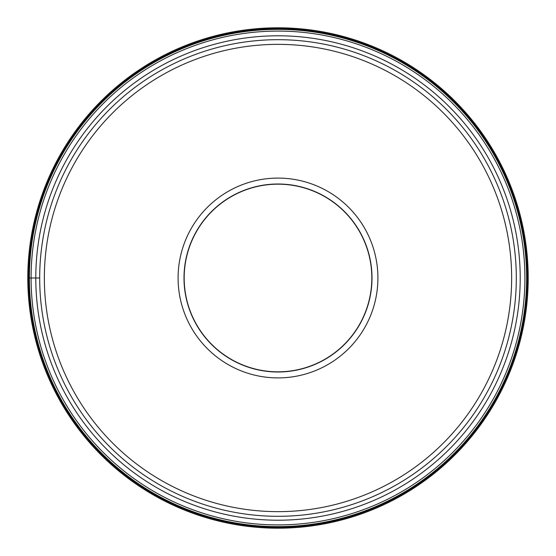 <?xml version="1.0" encoding="UTF-8"?>
<svg xmlns="http://www.w3.org/2000/svg" width="556" height="556" viewBox="0 0 556 556"><rect width="100%" height="100%" fill="white"/><g stroke="black" fill="none" stroke-linecap="round" stroke-linejoin="round"><path stroke-width="0.83" d="M27.8 278A250.2 250.2 0 0 0 278 528.2A250.2 250.2 0 0 0 528.2 278A250.2 250.2 0 0 0 278 27.8A250.2 250.2 0 0 0 27.8 278L28.662 278A249.338 249.338 0 0 1 278 28.662A249.338 249.338 0 0 1 527.338 278A249.338 249.338 0 0 1 278 527.338A249.338 249.338 0 0 1 28.662 278L29.371 278A248.629 248.629 0 0 0 278 526.629A248.629 248.629 0 0 0 526.629 278A248.629 248.629 0 0 0 278 29.371A248.629 248.629 0 0 0 29.371 278L31.087 278A246.913 246.913 0 0 1 278 31.087A246.913 246.913 0 0 1 524.913 278A246.913 246.913 0 0 1 278 524.913A246.913 246.913 0 0 1 31.087 278L35.792 278A242.207 242.207 0 0 0 278 520.207A242.207 242.207 0 0 0 520.207 278A242.207 242.207 0 0 0 278 35.792A242.207 242.207 0 0 0 35.792 278L39.691 278A238.309 238.309 0 0 0 277.944 516.309A238.309 238.309 0 0 0 516.309 278A238.309 238.309 0 0 0 278.056 39.691A238.309 238.309 0 0 0 39.691 278A238.309 238.309 0 0 0 277.944 516.309A238.309 238.309 0 0 0 516.309 278M371.825 278A93.825 93.825 0 0 1 278 371.825A93.825 93.825 0 0 1 184.175 278A93.825 93.825 0 0 1 278 184.175A93.825 93.825 0 0 1 371.825 278M184.001 278A93.999 93.999 0 0 1 278 184.001A93.999 93.999 0 0 1 371.999 278A93.999 93.999 0 0 1 278 371.999A93.999 93.999 0 0 1 184.001 278M377.906 278A99.906 99.906 0 0 1 278 377.906A99.906 99.906 0 0 1 178.094 278A99.906 99.906 0 0 1 278 178.094A99.906 99.906 0 0 1 377.906 278M44.355 278A233.645 233.645 0 0 0 277.944 511.645A233.645 233.645 0 0 0 511.645 278A233.645 233.645 0 0 0 278.056 44.355A233.645 233.645 0 0 0 44.355 278"/></g></svg>
